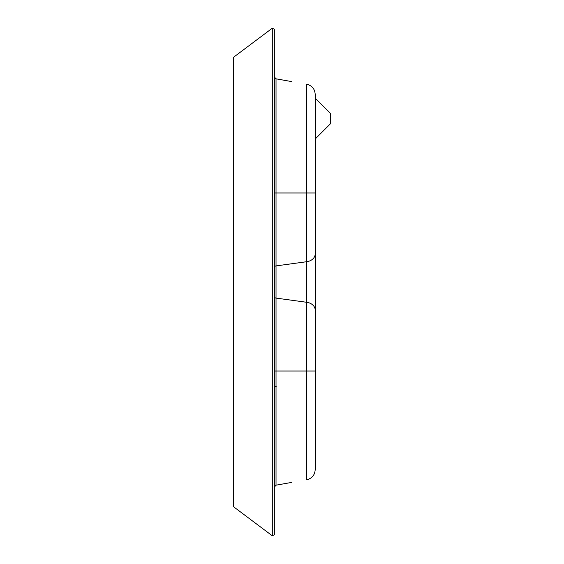 <?xml version="1.0" encoding="UTF-8"?>
<svg xmlns="http://www.w3.org/2000/svg" width="564" height="564" viewBox="0 0 564 564"><rect width="100%" height="100%" fill="white"/><g stroke="black" fill="none" stroke-linecap="round" stroke-linejoin="round"><path stroke-width="0.85" d="M315.191 192.987L315.191 94.301C314.804 88.922 311.991 85.566 306.753 84.248L306.753 192.987L315.191 192.987L315.191 469.699C314.804 475.078 311.991 478.434 306.753 479.752L306.753 371.013L315.191 371.013M274.337 282L274.337 29.222L272.299 28.2L272.299 535.8L274.337 534.778L274.337 282M315.191 139.012L330.511 123.692L330.511 113.484L315.191 98.164M272.299 28.2L233.489 57.309L233.489 506.691L272.299 535.8M274.337 487.162L276.029 485.153L276.029 192.987L306.753 192.987L306.753 261.703A10.215 7.931 0 0 0 315.191 253.892M274.337 267.47A2.044 1.586 0 0 1 276.029 265.905L306.753 261.703L306.753 302.297A10.215 7.931 0 0 1 315.191 310.108M274.337 296.53A2.044 1.586 0 0 0 276.029 298.095L306.753 302.297L306.753 371.013L274.337 371.013M274.337 192.987L276.029 192.987L276.029 78.882L274.337 76.873M276.029 386.319C274.041 386.305 277.093 386.326 276.029 386.319M276.036 78.833L291.391 81.54L276.191 78.854M276.029 485.174L291.398 482.46L276.029 485.174"/></g></svg>
